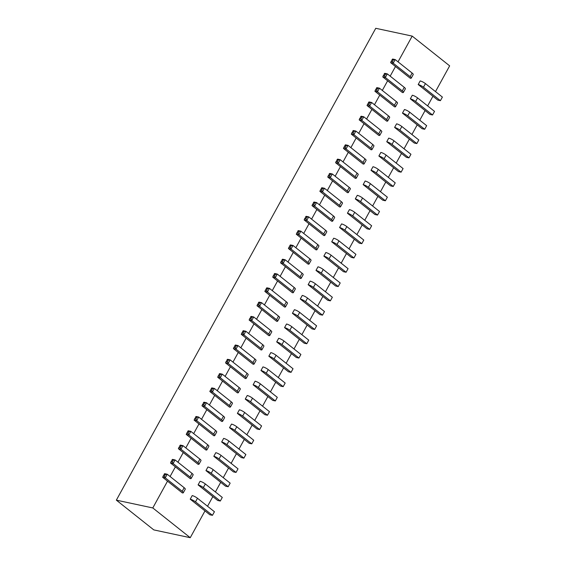 <?xml version="1.0" encoding="UTF-8"?>
<svg xmlns="http://www.w3.org/2000/svg" width="566" height="566" viewBox="0 0 566 566"><rect width="100%" height="100%" fill="white"/><g stroke="black" fill="none" stroke-linecap="round" stroke-linejoin="round"><path stroke-width="0.85" d="M204.984 510.907L209.859 514.777L212.448 515.329L214.429 511.728L197.477 498.264A4.224 0.955 -151.2 0 0 192.207 495.583L190.226 499.191L204.984 510.907L190.247 537.7L153.803 529.896L116.348 500.146L375.753 28.3L412.197 36.104L449.652 65.854L435.495 91.6M212.844 496.608L217.719 500.478L220.308 501.03L222.289 497.429L205.338 483.965A4.224 0.955 -151.2 0 0 200.067 481.284L198.086 484.892L212.844 496.608L207.538 506.259M220.705 482.31L225.579 486.18L228.169 486.732L230.15 483.131L213.198 469.674A4.224 0.955 -151.2 0 0 207.927 466.985L205.953 470.594L220.705 482.31L215.398 491.96M228.565 468.011L233.44 471.881L236.029 472.433L238.01 468.832L221.058 455.375A4.224 0.955 -151.2 0 0 215.795 452.687L213.814 456.295L228.565 468.011L223.259 477.662M236.425 453.713L241.3 457.583L243.889 458.135L245.87 454.533L228.919 441.077A4.224 0.955 -151.2 0 0 223.655 438.388L221.674 441.996L236.425 453.713L231.119 463.363M244.286 439.414L249.16 443.284L251.75 443.843L253.731 440.235L236.779 426.778A4.224 0.955 -151.2 0 0 231.515 424.09L229.534 427.698L244.286 439.414L238.979 449.064M252.146 425.116L257.021 428.986L259.61 429.544L261.591 425.936L244.646 412.48A4.224 0.955 -151.2 0 0 239.376 409.791L237.395 413.399L252.146 425.116L246.84 434.766M260.006 410.817L264.881 414.687L267.47 415.246L269.451 411.638L252.507 398.181A4.224 0.955 -151.2 0 0 247.236 395.5L245.255 399.101L260.006 410.817L254.7 420.467M267.867 396.518L272.741 400.388L275.331 400.947L277.312 397.339L260.367 383.882A4.224 0.955 -151.2 0 0 255.096 381.201L253.115 384.802L267.867 396.518L262.56 406.169M275.727 382.22L280.602 386.09L283.191 386.649L285.172 383.041L268.227 369.584A4.224 0.955 -151.2 0 0 262.957 366.902L260.976 370.504L275.727 382.22L270.421 391.87M283.587 367.921L288.462 371.791L291.051 372.35L293.032 368.742L276.088 355.285A4.224 0.955 -151.2 0 0 270.817 352.604L268.836 356.205L283.587 367.921L278.281 377.572M291.448 353.623L296.322 357.493L298.912 358.052L300.893 354.443L283.948 340.987A4.224 0.955 -151.2 0 0 278.677 338.305L276.696 341.906L291.448 353.623L286.141 363.273M299.308 339.324L304.183 343.194L306.772 343.753L308.753 340.145L291.808 326.688A4.224 0.955 -151.2 0 0 286.538 324.007L284.556 327.608L299.308 339.324L294.002 348.974M307.168 325.025L312.043 328.896L314.632 329.454L316.613 325.846L299.669 312.39A4.224 0.955 -151.2 0 0 294.398 309.708L292.417 313.309L307.168 325.025L301.862 334.676M315.029 310.727L319.903 314.597L322.5 315.156L324.474 311.548L307.529 298.091A4.224 0.955 -151.2 0 0 302.258 295.41L300.277 299.011L315.029 310.727L309.722 320.377M322.889 296.428L327.764 300.298L330.36 300.857L332.341 297.249L315.389 283.792A4.224 0.955 -151.2 0 0 310.118 281.111L308.137 284.712L322.889 296.428L317.583 306.079M330.749 282.13L335.624 286L338.22 286.559L340.201 282.958L323.25 269.494A4.224 0.955 -151.2 0 0 317.979 266.812L315.998 270.414L330.749 282.13L325.443 291.78M338.61 267.831L343.484 271.701L346.081 272.26L348.062 268.659L331.11 255.195A4.224 0.955 -151.2 0 0 325.839 252.514L323.858 256.115L338.61 267.831L333.303 277.481M346.47 253.533L351.345 257.403L353.941 257.962L355.922 254.36L338.97 240.897A4.224 0.955 -151.2 0 0 333.699 238.215L331.718 241.816L346.47 253.533L341.171 263.183M354.33 239.234L359.205 243.104L361.801 243.663L363.782 240.062L346.831 226.598A4.224 0.955 -151.2 0 0 341.56 223.917L339.579 227.518L354.33 239.234L349.031 248.884M362.19 224.935L367.065 228.805L369.662 229.364L371.643 225.763L354.691 212.3A4.224 0.955 -151.2 0 0 349.42 209.618L347.439 213.219L362.19 224.935L356.891 234.586M370.051 210.637L374.933 214.507L377.522 215.066L379.503 211.465L362.551 198.001A4.224 0.955 -151.2 0 0 357.28 195.32L355.299 198.921L370.051 210.637L364.752 220.287M377.911 196.338L382.793 200.208L385.382 200.767L387.363 197.166L370.412 183.702A4.224 0.955 -151.2 0 0 365.141 181.021L363.16 184.622L377.911 196.338L372.612 205.989M385.779 182.04L390.653 185.91L393.243 186.469L395.224 182.868L378.272 169.404A4.224 0.955 -151.2 0 0 373.001 166.722L371.02 170.324L385.779 182.04L380.472 191.69M393.639 167.741L398.514 171.611L401.103 172.17L403.084 168.569L386.132 155.105A4.224 0.955 -151.2 0 0 380.861 152.424L378.88 156.025L393.639 167.741L388.333 177.391M401.499 153.443L406.374 157.313L408.963 157.872L410.944 154.27L393.993 140.807A4.224 0.955 -151.2 0 0 388.722 138.125L386.748 141.726L401.499 153.443L396.193 163.093M409.36 139.144L414.234 143.021L416.824 143.573L418.805 139.972L401.853 126.508A4.224 0.955 -151.2 0 0 396.582 123.827L394.608 127.428L409.36 139.144L404.053 148.794M417.22 124.845L422.095 128.723L424.684 129.274L426.665 125.673L409.713 112.21A4.224 0.955 -151.2 0 0 404.449 109.528L402.468 113.129L417.22 124.845L411.914 134.496M425.08 110.547L429.955 114.424L432.544 114.976L434.525 111.375L417.574 97.911A4.224 0.955 -151.2 0 0 412.31 95.23L410.329 98.831L425.08 110.547L419.774 120.197M432.94 96.248L437.815 100.125L440.405 100.677L442.386 97.076L425.434 83.612A4.224 0.955 -151.2 0 0 420.17 80.931L418.189 84.532L432.94 96.248L427.634 105.899M190.247 537.7L152.792 507.95L116.348 500.146M152.792 507.95L167.522 481.157L162.647 477.287L165.244 477.838L182.188 491.302A4.224 0.955 28.8 0 1 183.299 492.781A4.224 0.955 28.8 0 1 182.28 492.873L167.522 481.157M170.083 476.508L175.389 466.858L170.507 462.988L173.104 463.54L190.049 477.004A4.224 0.955 28.8 0 1 191.159 478.482A4.224 0.955 28.8 0 1 190.141 478.574L175.389 466.858M177.943 462.21L183.25 452.559L178.368 448.689L180.964 449.241L197.909 462.705A4.224 0.955 28.8 0 1 199.02 464.184A4.224 0.955 28.8 0 1 198.001 464.276L183.25 452.559M185.804 447.911L191.11 438.261L186.228 434.391L188.825 434.943L205.769 448.406A4.224 0.955 28.8 0 1 206.88 449.885A4.224 0.955 28.8 0 1 205.861 449.977L191.11 438.261M193.664 433.613L198.97 423.962L194.096 420.092L196.685 420.644L213.63 434.108A4.224 0.955 28.8 0 1 214.74 435.587A4.224 0.955 28.8 0 1 213.722 435.678L198.97 423.962M201.524 419.314L206.831 409.664L201.956 405.794L204.545 406.346L221.497 419.809A4.224 0.955 28.8 0 1 222.601 421.288A4.224 0.955 28.8 0 1 221.582 421.38L206.831 409.664M209.385 405.015L214.691 395.365L209.816 391.495L212.406 392.047L229.357 405.511A4.224 0.955 28.8 0 1 230.461 406.989A4.224 0.955 28.8 0 1 229.442 407.081L214.691 395.365M217.245 390.717L222.551 381.067L217.677 377.197L220.266 377.748L237.218 391.212A4.224 0.955 28.8 0 1 238.321 392.691A4.224 0.955 28.8 0 1 237.303 392.783L222.551 381.067M225.105 376.418L230.412 366.768L225.537 362.898L228.126 363.45L245.078 376.914A4.224 0.955 28.8 0 1 246.182 378.392A4.224 0.955 28.8 0 1 245.163 378.484L230.412 366.768M232.966 362.12L238.272 352.469L233.397 348.599L235.987 349.151L252.938 362.615A4.224 0.955 28.8 0 1 254.042 364.094A4.224 0.955 28.8 0 1 253.023 364.186L238.272 352.469M240.826 347.821L246.132 338.171L241.257 334.301L243.847 334.853L260.799 348.316A4.224 0.955 28.8 0 1 261.902 349.795A4.224 0.955 28.8 0 1 260.884 349.887L246.132 338.171M248.686 333.523L253.993 323.872L249.118 320.002L251.707 320.554L268.659 334.018A4.224 0.955 28.8 0 1 269.763 335.497A4.224 0.955 28.8 0 1 268.744 335.588L253.993 323.872M256.547 319.224L261.853 309.574L256.978 305.704L259.568 306.256L276.519 319.719A4.224 0.955 28.8 0 1 277.623 321.198A4.224 0.955 28.8 0 1 276.604 321.29L261.853 309.574M264.407 304.925L269.713 295.275L264.838 291.405L267.428 291.957L284.38 305.421A4.224 0.955 28.8 0 1 285.483 306.899A4.224 0.955 28.8 0 1 284.465 306.991L269.713 295.275M272.267 290.627L277.573 280.977L272.699 277.107L275.288 277.658L292.24 291.122A4.224 0.955 28.8 0 1 293.344 292.601A4.224 0.955 28.8 0 1 292.325 292.693L277.573 280.977M280.128 276.328L285.434 266.678L280.559 262.808L283.149 263.36L300.1 276.824A4.224 0.955 28.8 0 1 301.204 278.302A4.224 0.955 28.8 0 1 300.185 278.394L285.434 266.678M287.988 262.03L293.294 252.379L288.419 248.509L291.009 249.061L307.961 262.525A4.224 0.955 28.8 0 1 309.064 264.004A4.224 0.955 28.8 0 1 308.046 264.096L293.294 252.379M295.848 247.731L301.154 238.081L296.28 234.211L298.869 234.763L315.821 248.226A4.224 0.955 28.8 0 1 316.925 249.705A4.224 0.955 28.8 0 1 315.906 249.797L301.154 238.081M303.709 233.433L309.015 223.782L304.14 219.912L306.73 220.464L323.681 233.928A4.224 0.955 28.8 0 1 324.792 235.406A4.224 0.955 28.8 0 1 323.766 235.498L309.015 223.782M311.576 219.134L316.875 209.484L312 205.614L314.59 206.165L331.542 219.629A4.224 0.955 28.8 0 1 332.652 221.108A4.224 0.955 28.8 0 1 331.626 221.2L316.875 209.484M319.436 204.835L324.735 195.185L319.861 191.315L322.457 191.867L339.402 205.331A4.224 0.955 28.8 0 1 340.513 206.809A4.224 0.955 28.8 0 1 339.487 206.901L324.735 195.185M327.297 190.537L332.596 180.887L327.721 177.017L330.318 177.568L347.262 191.032A4.224 0.955 28.8 0 1 348.373 192.511A4.224 0.955 28.8 0 1 347.347 192.603L332.596 180.887M335.157 176.238L340.456 166.588L335.581 162.718L338.178 163.27L355.123 176.734A4.224 0.955 28.8 0 1 356.233 178.212A4.224 0.955 28.8 0 1 355.207 178.304L340.456 166.588M343.017 161.94L348.316 152.289L343.442 148.419L346.038 148.971L362.983 162.435A4.224 0.955 28.8 0 1 364.094 163.914A4.224 0.955 28.8 0 1 363.075 164.006L348.316 152.289M350.878 147.641L356.177 137.991L351.302 134.121L353.899 134.673L370.843 148.136A4.224 0.955 28.8 0 1 371.954 149.615A4.224 0.955 28.8 0 1 370.935 149.707L356.177 137.991M358.738 133.343L364.044 123.692L359.162 119.822L361.759 120.381L378.704 133.838A4.224 0.955 28.8 0 1 379.814 135.316A4.224 0.955 28.8 0 1 378.796 135.408L364.044 123.692M366.598 119.044L371.904 109.394L367.023 105.524L369.619 106.083L386.564 119.539A4.224 0.955 28.8 0 1 387.675 121.018A4.224 0.955 28.8 0 1 386.656 121.11L371.904 109.394M374.459 104.745L379.765 95.095L374.89 91.225L377.48 91.784L394.424 105.241A4.224 0.955 28.8 0 1 395.535 106.719A4.224 0.955 28.8 0 1 394.516 106.818L379.765 95.095M382.319 90.447L387.625 80.797L382.75 76.926L385.34 77.485L402.285 90.942A4.224 0.955 28.8 0 1 403.395 92.421A4.224 0.955 28.8 0 1 402.376 92.52L387.625 80.797M390.179 76.148L395.485 66.498L390.611 62.628L393.2 63.187L410.152 76.643A4.224 0.955 28.8 0 1 411.256 78.122A4.224 0.955 28.8 0 1 410.237 78.221L395.485 66.498M398.04 61.85L412.197 36.104M390.611 62.628L392.592 59.027L395.181 59.579L412.126 73.042A4.224 0.955 28.8 0 1 413.237 74.521L411.256 78.122M382.75 76.926L384.724 73.325L387.321 73.877L404.265 87.341A4.224 0.955 28.8 0 1 405.376 88.82L403.395 92.421M374.89 91.225L376.864 87.624L379.461 88.176L396.405 101.639A4.224 0.955 28.8 0 1 397.516 103.118L395.535 106.719M367.023 105.524L369.004 101.922L371.6 102.474L388.545 115.938A4.224 0.955 28.8 0 1 389.656 117.417L387.675 121.018M359.162 119.822L361.143 116.221L363.74 116.773L380.685 130.237A4.224 0.955 28.8 0 1 381.795 131.715L379.814 135.316M351.302 134.121L353.283 130.52L355.88 131.071L372.824 144.535A4.224 0.955 28.8 0 1 373.935 146.014L371.954 149.615M343.442 148.419L345.423 144.818L348.019 145.37L364.964 158.834A4.224 0.955 28.8 0 1 366.075 160.312L364.094 163.914M335.581 162.718L337.562 159.117L340.159 159.669L357.104 173.132A4.224 0.955 28.8 0 1 358.214 174.611L356.233 178.212M327.721 177.017L329.702 173.415L332.299 173.967L349.243 187.431A4.224 0.955 28.8 0 1 350.354 188.91L348.373 192.511M319.861 191.315L321.842 187.714L324.431 188.266L341.383 201.729A4.224 0.955 28.8 0 1 342.494 203.208L340.513 206.809M312 205.614L313.981 202.012L316.571 202.564L333.523 216.028A4.224 0.955 28.8 0 1 334.633 217.507L332.652 221.108M304.14 219.912L306.121 216.311L308.711 216.863L325.662 230.327A4.224 0.955 28.8 0 1 326.766 231.805L324.792 235.406M296.28 234.211L298.261 230.61L300.85 231.161L317.802 244.625A4.224 0.955 28.8 0 1 318.906 246.104L316.925 249.705M288.419 248.509L290.4 244.908L292.99 245.46L309.942 258.924A4.224 0.955 28.8 0 1 311.045 260.402L309.064 264.004M280.559 262.808L282.54 259.207L285.13 259.759L302.081 273.222A4.224 0.955 28.8 0 1 303.185 274.701L301.204 278.302M272.699 277.107L274.68 273.505L277.269 274.057L294.221 287.521A4.224 0.955 28.8 0 1 295.325 289L293.344 292.601M264.838 291.405L266.819 287.804L269.409 288.356L286.361 301.82A4.224 0.955 28.8 0 1 287.464 303.298L285.483 306.899M256.978 305.704L258.959 302.103L261.549 302.654L278.5 316.118A4.224 0.955 28.8 0 1 279.604 317.597L277.623 321.198M249.118 320.002L251.099 316.401L253.688 316.953L270.64 330.417A4.224 0.955 28.8 0 1 271.744 331.895L269.763 335.497M241.257 334.301L243.239 330.7L245.828 331.252L262.78 344.715A4.224 0.955 28.8 0 1 263.883 346.194L261.902 349.795M233.397 348.599L235.378 344.998L237.968 345.55L254.919 359.014A4.224 0.955 28.8 0 1 256.023 360.492L254.042 364.094M225.537 362.898L227.518 359.29L230.107 359.849L247.059 373.312A4.224 0.955 28.8 0 1 248.163 374.791L246.182 378.392M217.677 377.197L219.658 373.588L222.247 374.147L239.199 387.611A4.224 0.955 28.8 0 1 240.302 389.09L238.321 392.691M209.816 391.495L211.797 387.887L214.387 388.446L231.331 401.91A4.224 0.955 28.8 0 1 232.442 403.388L230.461 406.989M201.956 405.794L203.937 402.185L206.526 402.744L223.471 416.208A4.224 0.955 28.8 0 1 224.582 417.687L222.601 421.288M194.096 420.092L196.069 416.484L198.666 417.043L215.611 430.507A4.224 0.955 28.8 0 1 216.721 431.985L214.74 435.587M186.228 434.391L188.209 430.783L190.806 431.342L207.75 444.805A4.224 0.955 28.8 0 1 208.861 446.284L206.88 449.885M178.368 448.689L180.349 445.081L182.945 445.64L199.89 459.104A4.224 0.955 28.8 0 1 201.001 460.575L199.02 464.184M170.507 462.988L172.489 459.38L175.085 459.939L192.03 473.402A4.224 0.955 28.8 0 1 193.14 474.874L191.159 478.482M162.647 477.287L164.628 473.678L167.225 474.237L184.169 487.694A4.224 0.955 28.8 0 1 185.28 489.173L183.299 492.781M214.429 511.728L212.448 515.329L195.496 501.872A4.224 0.955 -151.2 0 0 190.226 499.191M222.289 497.429L220.308 501.03L203.357 487.574A4.224 0.955 -151.2 0 0 198.086 484.892M230.15 483.131L228.169 486.732L211.217 473.275A4.224 0.955 -151.2 0 0 205.953 470.594M238.01 468.832L236.029 472.433L219.077 458.976A4.224 0.955 -151.2 0 0 213.814 456.295M245.87 454.533L243.889 458.135L226.938 444.678A4.224 0.955 -151.2 0 0 221.674 441.996M253.731 440.235L251.75 443.843L234.805 430.379A4.224 0.955 -151.2 0 0 229.534 427.698M261.591 425.936L259.61 429.544L242.665 416.081A4.224 0.955 -151.2 0 0 237.395 413.399M269.451 411.638L267.47 415.246L250.526 401.782A4.224 0.955 -151.2 0 0 245.255 399.101M277.312 397.339L275.331 400.947L258.386 387.484A4.224 0.955 -151.2 0 0 253.115 384.802M285.172 383.041L283.191 386.649L266.246 373.185A4.224 0.955 -151.2 0 0 260.976 370.504M293.032 368.742L291.051 372.35L274.107 358.886A4.224 0.955 -151.2 0 0 268.836 356.205M300.893 354.443L298.912 358.052L281.967 344.588A4.224 0.955 -151.2 0 0 276.696 341.906M308.753 340.145L306.772 343.753L289.827 330.289A4.224 0.955 -151.2 0 0 284.556 327.608M316.613 325.846L314.632 329.454L297.688 315.991A4.224 0.955 -151.2 0 0 292.417 313.309M324.474 311.548L322.5 315.156L305.548 301.692A4.224 0.955 -151.2 0 0 300.277 299.011M332.341 297.249L330.36 300.857L313.408 287.394A4.224 0.955 -151.2 0 0 308.137 284.712M340.201 282.958L338.22 286.559L321.269 273.095A4.224 0.955 -151.2 0 0 315.998 270.414M348.062 268.659L346.081 272.26L329.129 258.796A4.224 0.955 -151.2 0 0 323.858 256.115M355.922 254.36L353.941 257.962L336.989 244.498A4.224 0.955 -151.2 0 0 331.718 241.816M363.782 240.062L361.801 243.663L344.85 230.199A4.224 0.955 -151.2 0 0 339.579 227.518M371.643 225.763L369.662 229.364L352.71 215.901A4.224 0.955 -151.2 0 0 347.439 213.219M379.503 211.465L377.522 215.066L360.57 201.602A4.224 0.955 -151.2 0 0 355.299 198.921M387.363 197.166L385.382 200.767L368.431 187.304A4.224 0.955 -151.2 0 0 363.16 184.622M395.224 182.868L393.243 186.469L376.291 173.005A4.224 0.955 -151.2 0 0 371.02 170.324M403.084 168.569L401.103 172.17L384.151 158.706A4.224 0.955 -151.2 0 0 378.88 156.025M410.944 154.27L408.963 157.872L392.012 144.408A4.224 0.955 -151.2 0 0 386.748 141.726M418.805 139.972L416.824 143.573L399.872 130.109A4.224 0.955 -151.2 0 0 394.608 127.428M426.665 125.673L424.684 129.274L407.732 115.811A4.224 0.955 -151.2 0 0 402.468 113.129M434.525 111.375L432.544 114.976L415.6 101.512A4.224 0.955 -151.2 0 0 410.329 98.831M442.386 97.076L440.405 100.677L423.46 87.214A4.224 0.955 -151.2 0 0 418.189 84.532M392.38 61.616L393.2 63.187L395.181 59.579L393.37 59.812L392.38 61.616L391.085 61.333M392.068 59.536L393.37 59.812M384.519 75.908L385.34 77.485L387.321 73.877L385.51 74.111L384.519 75.908L383.217 75.632M384.208 73.835L385.51 74.111M376.659 90.206L377.48 91.784L379.461 88.176L377.649 88.409L376.659 90.206L375.357 89.93M376.348 88.133L377.649 88.409M368.799 104.505L369.619 106.083L371.6 102.474L369.789 102.708L368.799 104.505L367.497 104.229M368.487 102.432L369.789 102.708M360.931 118.803L361.759 120.381L363.74 116.773L361.922 117.006L360.931 118.803L359.636 118.527M360.627 116.73L361.922 117.006M353.071 133.102L353.899 134.673L355.88 131.071L354.061 131.305L353.071 133.102L351.776 132.826M352.767 131.029L354.061 131.305M345.21 147.401L346.038 148.971L348.019 145.37L346.201 145.604L345.21 147.401L343.916 147.125M344.906 145.328L346.201 145.604M337.35 161.699L338.178 163.27L340.159 159.669L338.341 159.902L337.35 161.699L336.055 161.423M337.046 159.626L338.341 159.902M329.49 175.998L330.318 177.568L332.299 173.967L330.48 174.201L329.49 175.998L328.195 175.722M329.186 173.925L330.48 174.201M321.63 190.296L322.457 191.867L324.431 188.266L322.62 188.499L321.63 190.296L320.335 190.02M321.325 188.216L322.62 188.499M313.769 204.595L314.59 206.165L316.571 202.564L314.76 202.798L313.769 204.595L312.474 204.319M313.465 202.515L314.76 202.798M305.909 218.893L306.73 220.464L308.711 216.863L306.899 217.096L305.909 218.893L304.614 218.618M305.605 216.813L306.899 217.096M298.049 233.192L298.869 234.763L300.85 231.161L299.039 231.395L298.049 233.192L296.754 232.916M297.744 231.112L299.039 231.395M290.188 247.491L291.009 249.061L292.99 245.46L291.179 245.694L290.188 247.491L288.893 247.215M289.884 245.411L291.179 245.694M282.328 261.789L283.149 263.36L285.13 259.759L283.318 259.992L282.328 261.789L281.033 261.513M282.024 259.709L283.318 259.992M274.468 276.088L275.288 277.658L277.269 274.057L275.458 274.291L274.468 276.088L273.173 275.812M274.163 274.008L275.458 274.291M266.607 290.386L267.428 291.957L269.409 288.356L267.598 288.589L266.607 290.386L265.312 290.11M266.303 288.306L267.598 288.589M258.747 304.685L259.568 306.256L261.549 302.654L259.737 302.888L258.747 304.685L257.452 304.409M258.443 302.605L259.737 302.888M250.887 318.983L251.707 320.554L253.688 316.953L251.877 317.186L250.887 318.983L249.592 318.708M250.582 316.903L251.877 317.186M243.026 333.282L243.847 334.853L245.828 331.252L244.017 331.478L243.026 333.282L241.732 333.006M242.722 331.202L244.017 331.478M235.166 347.581L235.987 349.151L237.968 345.55L236.156 345.776L235.166 347.581L233.871 347.305M234.862 345.501L236.156 345.776M227.306 361.879L228.126 363.45L230.107 359.849L228.296 360.075L227.306 361.879L226.011 361.603M227.001 359.799L228.296 360.075M219.445 376.178L220.266 377.748L222.247 374.147L220.436 374.374L219.445 376.178L218.151 375.902M219.141 374.098L220.436 374.374M211.585 390.476L212.406 392.047L214.387 388.446L212.575 388.672L211.585 390.476L210.29 390.2M211.281 388.396L212.575 388.672M203.725 404.775L204.545 406.346L206.526 402.744L204.715 402.971L203.725 404.775L202.423 404.499M203.413 402.695L204.715 402.971M195.864 419.073L196.685 420.644L198.666 417.043L196.855 417.269L195.864 419.073L194.562 418.798M195.553 416.993L196.855 417.269M188.004 433.372L188.825 434.943L190.806 431.342L188.994 431.568L188.004 433.372L186.702 433.096M187.693 431.292L188.994 431.568M180.144 447.671L180.964 449.241L182.945 445.64L181.127 445.867L180.144 447.671L178.842 447.395M179.832 445.591L181.127 445.867M172.276 461.969L173.104 463.54L175.085 459.939L173.267 460.165L172.276 461.969L170.982 461.693M171.972 459.889L173.267 460.165M164.416 476.268L165.244 477.838L167.225 474.237L165.406 474.464L164.416 476.268L163.121 475.992M164.112 474.188L165.406 474.464M412.126 73.042L410.152 76.643M404.265 87.341L402.285 90.942M396.405 101.639L394.424 105.241M388.545 115.938L386.564 119.539M380.685 130.237L378.704 133.838M372.824 144.535L370.843 148.136M364.964 158.834L362.983 162.435M357.104 173.132L355.123 176.734M349.243 187.431L347.262 191.032M341.383 201.729L339.402 205.331M333.523 216.028L331.542 219.629M325.662 230.327L323.681 233.928M317.802 244.625L315.821 248.226M309.942 258.924L307.961 262.525M302.081 273.222L300.1 276.824M294.221 287.521L292.24 291.122M286.361 301.82L284.38 305.421M278.5 316.118L276.519 319.719M270.64 330.417L268.659 334.018M262.78 344.715L260.799 348.316M254.919 359.014L252.938 362.615M247.059 373.312L245.078 376.914M239.199 387.611L237.218 391.212M231.331 401.91L229.357 405.511M223.471 416.208L221.497 419.809M215.611 430.507L213.63 434.108M207.75 444.805L205.769 448.406M199.89 459.104L197.909 462.705M192.03 473.402L190.049 477.004M184.169 487.694L182.188 491.302M197.477 498.264L195.496 501.872M205.338 483.965L203.357 487.574M213.198 469.674L211.217 473.275M221.058 455.375L219.077 458.976M228.919 441.077L226.938 444.678M236.779 426.778L234.805 430.379M244.646 412.48L242.665 416.081M252.507 398.181L250.526 401.782M260.367 383.882L258.386 387.484M268.227 369.584L266.246 373.185M276.088 355.285L274.107 358.886M283.948 340.987L281.967 344.588M291.808 326.688L289.827 330.289M299.669 312.39L297.688 315.991M307.529 298.091L305.548 301.692M315.389 283.792L313.408 287.394M323.25 269.494L321.269 273.095M331.11 255.195L329.129 258.796M338.97 240.897L336.989 244.498M346.831 226.598L344.85 230.199M354.691 212.3L352.71 215.901M362.551 198.001L360.57 201.602M370.412 183.702L368.431 187.304M378.272 169.404L376.291 173.005M386.132 155.105L384.151 158.706M393.993 140.807L392.012 144.408M401.853 126.508L399.872 130.109M409.713 112.21L407.732 115.811M417.574 97.911L415.6 101.512M425.434 83.612L423.46 87.214"/></g></svg>
